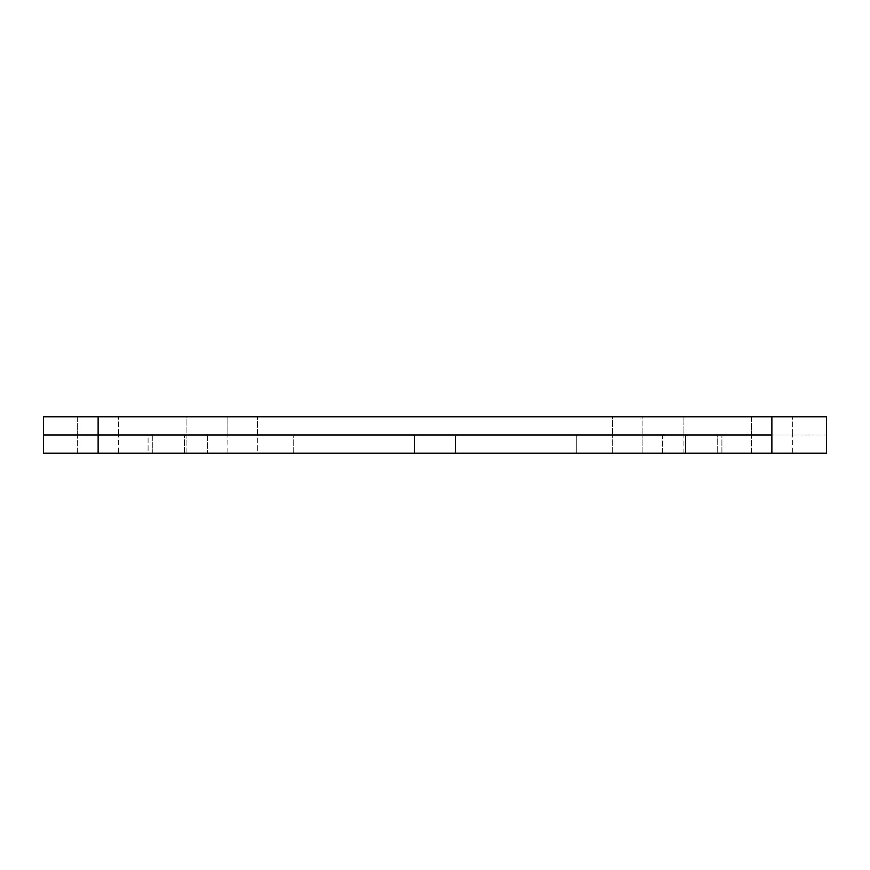 <?xml version="1.0" encoding="UTF-8"?>
<svg xmlns="http://www.w3.org/2000/svg" width="870" height="870" viewBox="0 0 870 870"><rect width="100%" height="100%" fill="white"/><g stroke="black" fill="none" stroke-linecap="round" stroke-linejoin="round"><path stroke-width="0.65" stroke-dasharray="4.35 3.26" d="M642.147 453.205L642.147 435L642.147 453.205L683.08 453.205L642.147 453.205L683.08 453.205L642.147 453.205L683.08 453.205L642.147 453.205L642.147 435L683.08 435L642.147 435L683.08 435L642.147 435L683.08 435L642.147 435L642.147 416.795L683.08 416.795L642.147 416.795L683.08 416.795L642.147 416.795L683.08 416.795L642.147 416.795L642.147 435L642.147 416.795M683.08 453.205L683.08 416.795L683.08 435L642.147 435L683.08 435L642.147 435L683.08 435L683.08 416.795M227.853 453.205L186.919 453.205L227.853 453.205L186.919 453.205L227.853 453.205L186.919 453.205L186.919 435L227.853 435L186.919 435L227.853 435L186.919 435L227.853 435L186.919 435L186.919 416.795L227.853 416.795L186.919 416.795L227.853 416.795L186.919 416.795L186.919 435L227.853 435L227.853 416.795L227.853 435L186.919 435L227.853 435L186.919 435L186.919 453.205L227.853 453.205L227.853 435M186.919 453.205L186.919 435M414.533 453.205L414.533 435L455.467 435L414.533 435L455.467 435L414.533 435L455.467 435L414.533 435L455.467 435L414.533 435L414.533 453.205L455.467 453.205L455.467 435L455.467 453.205L414.533 453.205L455.467 453.205L414.533 453.205L414.533 435L414.533 453.205L455.467 453.205L455.467 435L455.467 453.205L414.533 453.205M662.614 453.205L207.386 453.205L717.239 453.205L662.614 453.205L662.614 435L717.239 435L717.239 453.205L717.239 435L207.386 435L662.614 435L662.614 453.205M152.761 453.205L207.386 453.205L152.761 453.205L152.761 435L207.386 435L152.761 435L152.761 453.205M576.234 453.205L293.766 453.205L576.234 453.205L576.234 435L612.654 435L293.766 435L576.234 435L576.234 453.205M257.346 453.205L293.766 453.205L257.346 453.205L257.346 435L293.766 435L257.346 435L257.346 453.205M612.654 453.205L612.654 435L612.654 453.205M792.342 453.205L751.408 453.205L792.342 453.205L751.408 453.205L792.342 453.205L751.408 453.205L751.408 416.795L792.342 416.795L751.408 416.795L792.342 416.795L751.408 416.795L751.408 435L792.342 435L792.342 416.795L792.342 435L751.408 435L792.342 435L751.408 435L792.342 435L751.408 435L792.342 435L751.408 435L792.342 435L751.408 435L751.408 453.205L792.342 453.205L792.342 435M118.592 453.205L77.658 453.205L118.592 453.205L77.658 453.205L118.592 453.205L77.658 453.205L77.658 416.795L118.592 416.795L77.658 416.795L118.592 416.795L77.658 416.795L77.658 435L118.592 435L118.592 416.795L118.592 435L77.658 435L118.592 435L77.658 435L118.592 435L77.658 435L118.592 435L77.658 435L118.592 435L77.658 435L77.658 453.205L118.592 453.205L118.592 435M683.08 435L642.147 435L683.08 435M98.125 416.795L98.125 435L771.875 435L771.875 453.205L826.5 453.205L826.5 416.795L43.5 416.795L43.5 435L826.5 435L771.875 435L771.875 416.795M612.502 416.795L257.498 416.795L612.502 416.795L612.502 435L612.502 416.795M98.125 453.205L98.125 435L43.5 435L43.5 453.205L771.875 453.205M257.498 435L257.498 416.795L257.498 435L612.502 435L257.498 435M77.658 453.205L77.658 435M751.408 453.205L751.408 435M685.484 453.205L184.516 453.205L685.484 453.205L685.484 435L721.904 435L184.516 435L685.484 435L685.484 453.205M148.096 453.205L184.516 453.205L148.096 453.205L148.096 435L184.516 435L148.096 435L148.096 453.205M721.904 453.205L721.904 435L721.904 453.205M207.386 435L207.386 453.205L207.386 435M293.766 453.205L293.766 435L293.766 453.205M184.516 453.205L184.516 435L184.516 453.205"/><path stroke-width="1.3" d="M43.5 416.795L826.5 416.795L826.5 453.205L43.5 453.205L43.5 435L98.125 435L43.5 435L43.5 416.795M771.875 416.795L771.875 435L98.125 435L98.125 416.795M771.875 453.205L771.875 435L98.125 435L98.125 453.205"/></g></svg>
